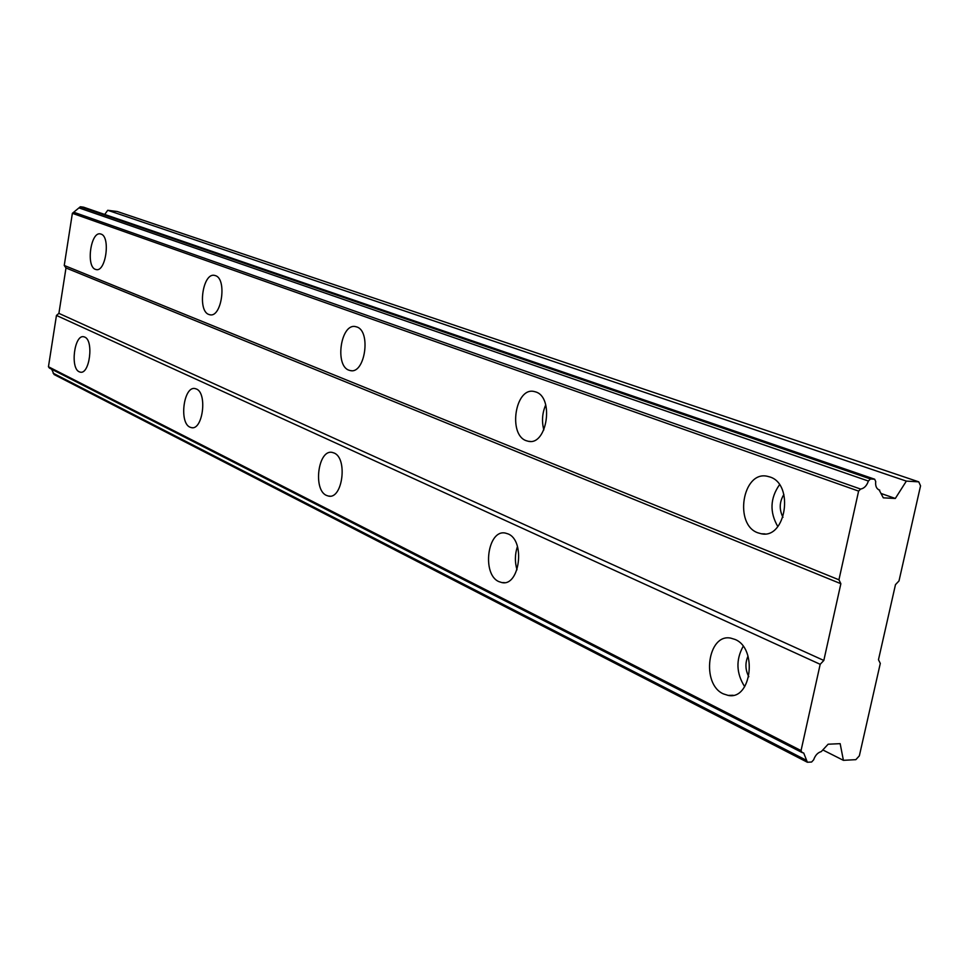 <?xml version="1.0" encoding="UTF-8"?>
<svg xmlns="http://www.w3.org/2000/svg" width="969" height="969" viewBox="0 0 969 969"><rect width="100%" height="100%" fill="white"/><g stroke="black" fill="none" stroke-linecap="round" stroke-linejoin="round"><path stroke-width="1.45" d="M757.915 532.829L761.319 533.774C785.992 539.345 794.41 484.209 769.895 476.966L767.024 476.215C742.411 470.898 733.836 524.726 757.915 532.829M95.434 269.382L96.197 269.588C105.863 272.204 110.72 236.618 101.018 234.086L100.376 233.904C90.723 231.421 85.853 266.487 95.434 269.382M208.868 314.489L209.922 314.78C221.683 317.844 227.182 278.793 215.397 275.62L214.512 275.378C202.763 272.459 197.252 310.879 208.868 314.489M348.937 370.194L350.415 370.606C365.047 374.252 371.333 330.998 356.701 326.928L355.466 326.601C340.846 323.125 334.535 365.592 348.937 370.194M526.24 440.701L528.42 441.307C547.11 445.752 554.353 397.278 535.736 391.936L533.895 391.452C515.229 387.212 507.926 434.693 526.24 440.701M723.359 693.877L728.167 695.403C751.435 700.478 757.879 648.382 735.047 639.443L730.735 638.123C707.576 633.278 700.902 684.114 723.359 693.877M79.216 371.793L80.306 372.157C89.657 374.652 93.981 340.373 84.715 337.067L83.722 336.752C74.395 334.366 70.059 368.147 79.216 371.793M189.96 427.172L191.45 427.656C202.8 430.563 207.584 393.075 196.368 388.981L195.035 388.569C183.71 385.795 178.902 422.666 189.96 427.172M326.444 495.413L328.552 496.092C342.578 499.532 347.907 458.18 334.063 453.007L332.185 452.414C318.183 449.144 312.805 489.733 326.444 495.413M498.817 581.594L501.906 582.587C519.699 586.717 525.61 540.617 508.095 533.919L505.333 533.071C487.589 529.122 481.581 574.266 498.817 581.594M918.757 481.847L906.354 481.108L895.308 498.466L883.304 497.836L879.162 489.963C876.4 488.703 875.261 485.881 875.722 481.52L874.656 479.207L870.416 478.965L868.381 481.048C866.758 485.76 864.154 488.437 860.593 489.066L858.607 491.101L838.936 579.801L840.862 583.713L823.82 660.458L820.186 664.31L801.048 750.587L802.102 752.55L803.713 753.01L807.359 762.24L811.61 762.022L813.657 759.817C815.244 755.287 817.788 752.55 821.276 751.605L828.132 744.216L840.159 743.659L843.405 760.326L855.845 759.66L859.346 755.844L880.3 663.414L878.471 659.732L895.477 584.646L899.002 580.928L920.55 485.844L918.757 481.847L117.249 211.508L107.729 210.285L104.713 214.452M802.102 752.55L49.395 368.063L48.45 366.754L56.456 315.434L58.903 313.375L65.989 267.965L64.245 265.458L72.372 213.313L80.33 206.76L83.54 207.172L874.656 479.207M807.359 762.24L54.082 374.518L51.648 369.201M782.976 517.313C779.052 509.488 779.355 501.881 783.885 494.469M72.372 213.313L858.607 491.101M838.936 579.801L64.245 265.458M65.989 267.965L840.862 583.713M823.82 660.458L58.903 313.375M56.456 315.434L820.186 664.31M801.048 750.587L48.45 366.754M843.405 760.326L822.814 749.945M906.354 481.108L107.729 210.285M895.308 498.466L881.318 493.56M779.488 484.742C770.101 498.26 769.543 512.213 777.816 526.591M545.729 404.885C542.216 413.012 541.598 421.358 543.839 429.909M73.705 212.211L860.593 489.066M743.162 646.335C735.737 659.877 736.246 673.334 744.689 686.694M517.446 546.516C514.866 554.207 514.721 561.947 516.998 569.772M748.807 676.725C745.27 669.906 745.004 663.038 748.007 656.134M879.719 490.12L878.689 489.757M78.961 207.887L868.381 481.048M806.281 760.241L53.113 373.186M80.33 206.76L870.416 478.965M764.989 533.895L761.319 533.774M210.552 314.84L209.922 314.78M351.456 370.691L350.415 370.606M530.285 441.428L528.42 441.307M733.121 695.27L728.167 695.403M192.359 427.717L191.45 427.656M330.017 496.152L328.552 496.092M504.498 582.635L501.906 582.587"/></g></svg>

